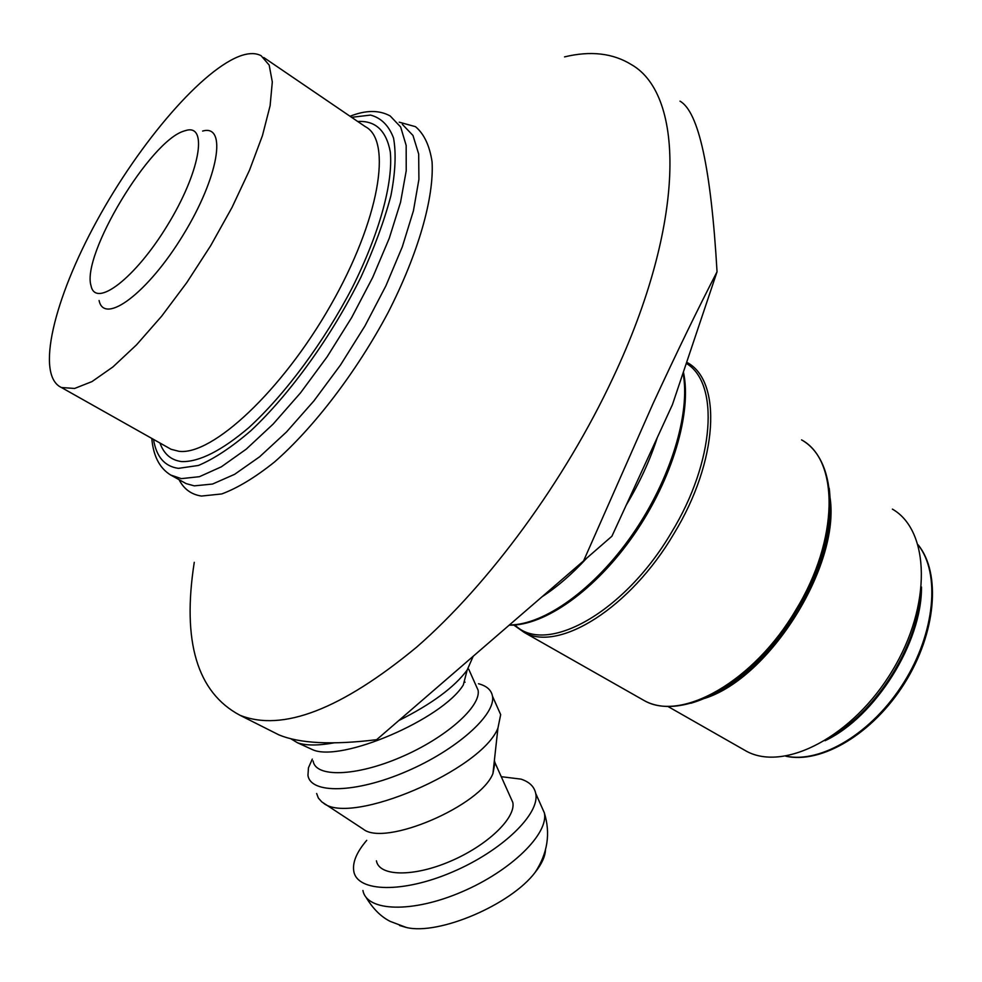 <?xml version="1.0" encoding="UTF-8"?>
<svg xmlns="http://www.w3.org/2000/svg" width="982" height="982" viewBox="0 0 982 982"><rect width="100%" height="100%" fill="white"/><g stroke="black" fill="none" stroke-linecap="round" stroke-linejoin="round"><path stroke-width="1.47" d="M892.417 509.13C929.942 530.55 932.041 605.207 892.356 670.645C853.137 736.34 784.728 771.877 746.664 751.353L742.232 748.824M717.044 271.781L672.412 404.707L611.921 536.221L583.59 560.869L652.92 403.86C676.586 352.722 697.957 308.692 717.044 271.781C711.042 168.536 698.693 111.666 679.998 101.158M399.551 925.486L406.339 927.474C438.794 935.515 511.082 904.582 535.178 872.323C541.782 863.951 545.219 856.414 545.476 849.712M242.026 55.336C249.698 52.918 256.069 53.04 261.114 55.704L269.178 65.094L272.309 81.948L270.099 105.749L262.452 135.59L249.563 170.07L232.022 207.435L210.7 245.66L186.776 282.62L161.588 316.265L136.535 344.829L112.955 366.912L91.989 381.593L74.607 388.455L61.449 387.522C35.291 375.554 53.85 299.068 97.058 220.484C140.045 141.838 203.421 67.856 242.026 55.336M99.096 300.529C104.129 325.533 147.816 293.152 183.106 235.079C218.728 177.19 227.48 123.72 202.623 131.072M186.028 130.446L184.321 130.962C150.307 140.266 81.076 255.308 91.081 285.909C95.549 308.471 135.209 278.385 167.394 225.394C199.898 172.574 208.417 123.744 186.028 130.446M564.564 56.882C590.673 50.598 612.952 53.175 631.414 64.616C685.227 95.205 685.853 223.503 613.063 377.677C564.699 481.205 488.975 584.167 416.577 647.199C341.147 709.495 282.264 732.167 239.903 715.227C197.124 692.457 181.915 641.492 194.264 562.318M270.406 730.596L278.716 734.782C299.498 743.497 332.149 745.142 376.646 739.692L583.59 560.869M290.647 738.66L297.534 742.785C305.881 745.682 318.008 745.706 333.929 742.883M398.815 720.543C431.736 704.02 454.519 687.179 467.162 670.043L473.177 656.307M366.728 840.334C356.601 852.192 352.293 862.54 353.815 871.378C357.313 892.159 402.89 893.362 452.481 871.979C502.121 850.866 540.272 813.796 535.718 793.444C534.318 786.668 529.421 781.893 521.025 779.131L501.25 776.688M376.413 860.809C379.077 876.496 413.385 877.233 450.394 861.263C487.428 845.514 516.188 817.773 512.788 802.392L510.505 797.298M316.658 793.517L318.377 798.096L321.789 801.889L363.23 829.127C384.735 846.926 480.603 805.866 492.939 773.534L494.977 762.695L494.376 760.547M323.287 802.969C350.599 826.206 481.696 770.035 497.935 728.104L500.673 714.638L497.923 708.452M465.087 682.195L464.02 682.195M312.288 759.123L308.471 767.752L307.955 775.289C310.435 794.156 355.73 793.309 406.069 771.607C456.446 750.138 496.094 714.577 492.473 696.177C491.381 690.051 486.716 685.902 478.492 683.742M313.148 760.94C315.296 777.658 355.766 776.627 400.681 757.257C445.632 738.108 481.241 706.512 478.099 690.211L475.718 684.871M309.06 748.063L312.472 749.634C340.644 762.879 442.342 719.29 463.32 684.957L467.162 670.043M747.523 670.411L747.351 671.59M824.684 547.944L823.702 548.607M542.162 596.688C557.175 586.978 572.076 574.077 586.868 558.009M626.246 505.067C639.699 482.653 650.047 460.153 657.289 437.579M683.055 373.025C690.702 413.213 670.596 479.498 632.568 534.306C594.564 589.163 544.102 625.092 509.462 624.945M513.807 625.08L524.351 632.518C559.004 652.244 630.395 607.919 673.848 533.815C718.554 460.828 722.236 380.623 686.897 362.383L686.663 362.248M686.295 363.377C719.622 382.98 714.982 461.344 671.492 532.404C624.38 613.001 545.796 655.767 514.912 625.006M690.898 703.247C723.452 693.599 754.348 669.38 783.562 630.579L796.893 610.423L807.891 590.145C840.359 524.916 835.891 458.962 801.558 439.887C839.254 459.944 839.058 539.523 795.936 609.797C754.164 681.238 681.827 721.954 644.56 700.78L640.154 698.276M718.812 691.267C742.613 678.304 764.671 658.1 784.986 630.653L808.419 591.704C821.59 564.269 828.734 538.382 829.851 514.028C828.685 538.455 821.553 564.355 808.419 591.704L807.891 590.145C825.776 552.326 832.896 518.386 829.213 488.312M524.351 632.518L644.56 700.78C679.016 719.646 740.894 690.211 783.562 630.579L784.986 630.653C764.757 658.001 742.687 678.194 718.787 691.242M704.757 698.349C769.925 677.789 840.199 565.62 830.085 497.849M920.109 597.584C915.555 647.924 877.307 708.82 834 734.867M825.064 740.71C875.379 716.946 922.049 642.645 921.472 586.99M825.04 543.512L825.874 542.972M918.231 545.071C940.56 573.193 935.22 632.764 903.649 682.821C872.274 733.002 821.013 763.714 785.931 756.14M743.399 674.83L743.534 673.824M399.208 122.173L415.496 126.678C424.101 133.933 429.625 145.643 432.068 161.821C434.191 197.578 418.332 253.479 388.025 312.706C356.478 371.908 313.884 427.6 274.469 462.031C255.185 477.424 237.619 488.054 221.76 493.946L201.457 496.057C191.33 494.535 183.867 489.073 179.055 479.67M402.325 124.321L412.98 135.467L418.676 153.99L418.909 179.399L413.434 210.786L402.301 246.838L385.889 285.86L364.973 325.901L340.57 364.911L313.945 400.852L286.511 431.957L259.641 456.777L234.624 474.318L212.554 484.04L194.289 485.857L186.126 483.61L182.271 481.462M350.058 116.257C365.82 110.009 379.199 109.91 390.185 115.962L400.656 126.997L406.167 145.446L406.217 170.807L400.558 202.206L389.253 238.295L372.706 277.403L351.666 317.567L327.178 356.724L300.541 392.837L273.106 424.114L246.298 449.105L221.367 466.806L199.432 476.687L181.326 478.639L170.389 474.932M351.605 117.312L370.558 115.078C381.176 117.926 388.835 125.573 393.537 138.02C396.286 153.18 395.402 172.39 390.91 195.651C384.281 220.803 374.314 247.93 360.995 277.034C331.965 335.856 290.156 393.942 250.889 430.705C231.666 447.227 214.174 458.815 198.413 465.468L178.417 468.353C164.632 466.438 156.322 456.777 153.511 439.384M357.755 121.51C375.431 120.442 386.27 130.557 390.284 151.842C393.266 182.627 379.604 232.955 352.342 287.505C323.913 342.141 284.964 394.617 248.777 427.686C221.601 450.701 199.297 462.006 181.842 461.601C171.212 460.325 163.92 454.138 159.968 443.017M263.753 57.508L365.255 126.617C392.69 140.377 379.433 220.263 330.443 305.66C281.76 391.155 212.137 455.697 178.933 451.303L171.089 449.29L167.762 447.411M434.437 689.769L458.361 669.098M362.935 890.49C366.63 911.652 412.268 913.248 461.712 891.926C511.205 870.887 549.061 833.522 544.323 812.789L541.254 805.891M683.411 371.945C692.187 412.182 672.437 479.044 634.151 534.429C595.878 589.838 544.728 626.05 509.192 625.178M667.686 706.328L746.664 751.353M833.558 735.174C877 709.372 915.85 647.617 920.171 597.203M918.17 544.863C941.259 573.255 936.153 633.071 904.532 683.288C873.072 733.591 821.455 764.303 785.735 756.177M151.78 438.414C153.413 457.354 160.569 470.034 173.262 476.442L182.861 481.794M168.045 447.571L61.449 387.522M239.903 715.227L278.716 734.782M406.352 927.474L390.284 921.423C380.967 916.783 372.829 908.645 365.881 897.032M535.19 872.311C547.649 853.26 550.693 833.411 544.323 812.789L535.718 793.444M512.788 802.392L494.977 762.695M492.939 773.534L497.935 728.104M500.673 714.638L492.473 696.177M478.099 690.211L468.696 669.147M312.472 749.634L297.534 742.785"/></g></svg>
